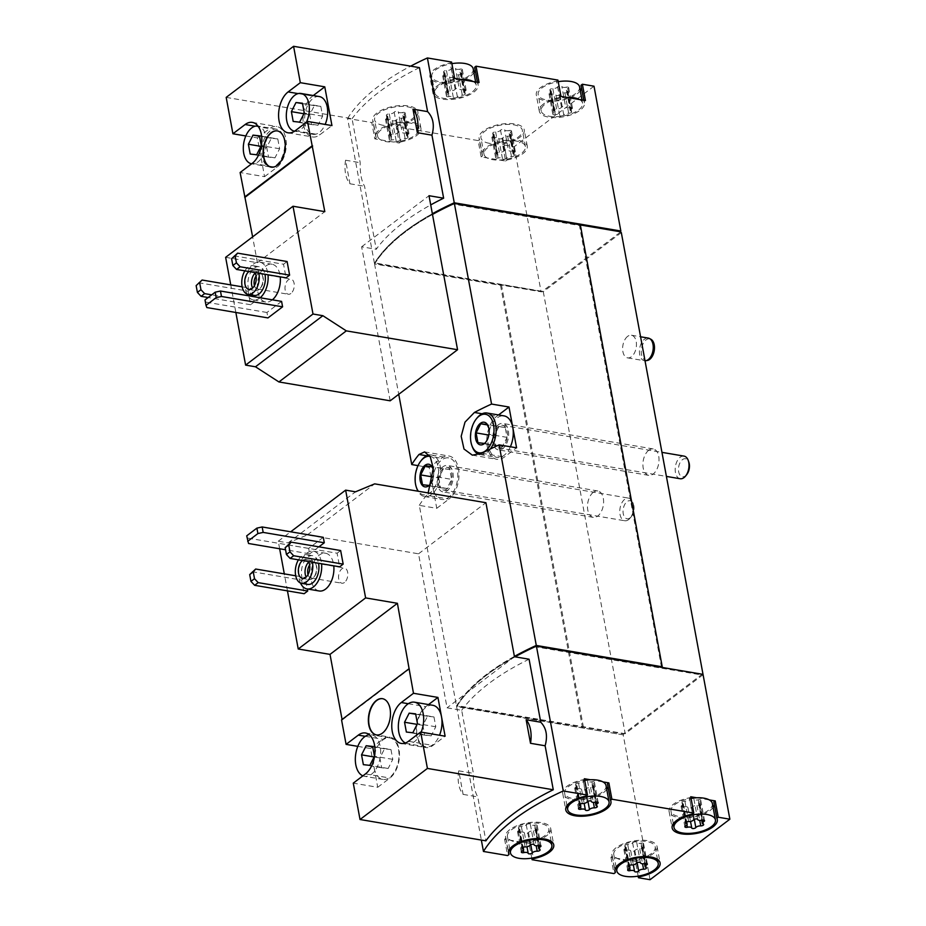 <?xml version="1.0" encoding="UTF-8"?>
<svg xmlns="http://www.w3.org/2000/svg" width="926" height="926" viewBox="0 0 926 926"><rect width="100%" height="100%" fill="white"/><g stroke="black" fill="none" stroke-linecap="round" stroke-linejoin="round"><path stroke-width="0.69" stroke-dasharray="4.63 3.47" d="M357.818 746.368L370.55 748.521L377.727 787.285L353.281 783.141M287.454 590.869L284.305 573.877M279.652 548.771L278.251 541.224L288.125 542.891L307.282 534.95L418.529 553.806L447.073 707.811L461.692 710.3L473.371 773.314C473.105 783.581 474.563 791.429 477.735 796.869L485.884 840.843M458.752 770.837A24.875 14.596 -80.4 0 0 463.116 794.392L458.752 770.837L473.371 773.314M463.116 794.392L477.735 796.869M319.204 590.985A19.133 11.228 99.6 0 1 311.333 570.242A19.133 11.228 99.6 0 1 325.605 553.25A19.133 11.228 99.6 0 1 333.788 565.821M287.592 544.824L337.11 553.216L339.622 566.816M337.11 553.216L340.652 550.53M278.251 541.224L290.683 531.802M252.127 571.712L301.633 580.104L304.156 593.705M301.633 580.104L305.186 577.419L307.328 588.971M323.29 537.323L308.659 548.412L309.666 553.852L285.555 549.766M318.914 546.838L309.666 553.852M650.052 879.7L623.21 734.862L456.611 706.631A206.695 88.664 -10.5 0 1 515.03 656.823M456.611 706.631L481.346 840.079M529.082 659.208A206.695 88.664 169.5 0 0 461.692 710.3M272.371 299.827A19.133 11.228 99.6 0 1 272.001 300.128A19.133 11.228 99.6 0 1 265.646 302.003A19.133 11.228 99.6 0 1 257.775 281.249A19.133 11.228 99.6 0 1 272.047 264.257A19.133 11.228 99.6 0 1 280.231 276.839M234.035 255.842L283.541 264.234L286.065 277.835M283.541 264.234L287.095 261.537M235.852 312.479L230.748 284.895M198.569 282.731L248.075 291.123L250.599 304.723L254.141 302.026L211.707 294.838M248.075 291.123L251.629 288.426L254.141 302.026M281.585 301.39L266.954 312.479L267.961 317.919M245.83 135.96L257.382 137.916L264.558 176.669L240.112 172.525M226.187 97.392L352.054 118.725L360.202 162.698C359.936 172.977 361.395 180.825 364.566 186.253L376.245 249.279A206.695 88.664 -10.5 0 1 430.729 204.912M345.583 160.221A24.875 14.596 -80.4 0 0 349.947 183.776L345.583 160.221L360.202 162.698M349.947 183.776L364.566 186.253M390.17 400.808L361.626 246.802L376.245 249.279M225.631 257.335L257.416 262.729L252.624 236.871M594.006 86.199L514.196 146.702L502.587 144.734L505.608 161.043L481.161 156.899L478.14 140.578L396.235 126.7L399.256 143.021L374.81 138.877L371.777 122.556L347.597 118.459L374.44 263.297A206.695 88.664 -10.5 0 1 432.361 213.756M347.597 118.459A206.695 88.664 -10.5 0 1 410.658 66.151M419.443 67.633A206.695 88.664 169.5 0 0 352.054 118.725M489.472 143.333A21.055 9.028 -10.5 0 1 480.964 137.916A21.055 9.028 -10.5 0 1 500.017 125.207A21.055 9.028 -10.5 0 1 522.368 130.253A21.055 9.028 -10.5 0 1 511.823 140.544A21.055 9.028 -10.5 0 1 489.472 143.333M508.999 130.543A2.141 0.914 -10.5 0 1 511.499 131.017A2.141 0.914 -10.5 0 1 510.677 131.955A3.75 1.609 -10.5 0 0 509.231 133.599A3.75 1.609 -10.5 0 0 510.122 134.397A2.141 0.914 -10.5 0 1 510.62 134.86A2.141 0.914 -10.5 0 1 507.703 136.226A3.75 1.609 -10.5 0 0 502.783 137.939A2.141 0.914 -10.5 0 1 500.572 138.888A2.141 0.914 -10.5 0 1 498.697 138.356A3.75 1.609 -10.5 0 0 494.334 137.627A2.141 0.914 -10.5 0 1 491.833 137.152A2.141 0.914 -10.5 0 1 492.655 136.215A3.75 1.609 -10.5 0 0 494.102 134.571A3.75 1.609 -10.5 0 0 493.222 133.772A2.141 0.914 -10.5 0 1 492.713 133.321A2.141 0.914 -10.5 0 1 495.63 131.943A3.75 1.609 -10.5 0 0 500.549 130.242A2.141 0.914 -10.5 0 1 502.76 129.281A2.141 0.914 -10.5 0 1 504.647 129.814A3.75 1.609 -10.5 0 0 508.999 130.543L512.784 150.95A3.75 1.609 -10.5 0 1 508.42 150.209L504.647 129.814M579.56 86.894A21.055 9.028 -10.5 0 1 569.015 97.184A21.055 9.028 -10.5 0 1 546.664 99.973A21.055 9.028 -10.5 0 1 538.156 94.568A21.055 9.028 -10.5 0 1 558.239 81.673M566.191 87.194A2.141 0.914 -10.5 0 1 568.691 87.657A2.141 0.914 -10.5 0 1 567.87 88.595A3.75 1.609 -10.5 0 0 566.423 90.239A3.75 1.609 -10.5 0 0 567.314 91.037A2.141 0.914 -10.5 0 1 567.812 91.5A2.141 0.914 -10.5 0 1 564.895 92.866A3.75 1.609 -10.5 0 0 559.975 94.579A2.141 0.914 -10.5 0 1 557.765 95.528A2.141 0.914 -10.5 0 1 555.889 94.996A3.75 1.609 -10.5 0 0 551.526 94.267A2.141 0.914 -10.5 0 1 549.025 93.792A2.141 0.914 -10.5 0 1 549.859 92.855A3.75 1.609 -10.5 0 0 551.294 91.211A3.75 1.609 -10.5 0 0 550.414 90.412A2.141 0.914 -10.5 0 1 549.905 89.961A2.141 0.914 -10.5 0 1 552.822 88.583A3.75 1.609 -10.5 0 0 557.741 86.882A2.141 0.914 -10.5 0 1 559.952 85.921A2.141 0.914 -10.5 0 1 561.839 86.454A3.75 1.609 -10.5 0 0 566.191 87.194L569.976 107.59A3.75 1.609 -10.5 0 1 565.612 106.849L561.839 86.454M383.121 125.299A21.055 9.028 -10.5 0 1 374.613 119.894A21.055 9.028 -10.5 0 1 393.666 107.184A21.055 9.028 -10.5 0 1 416.017 112.22A21.055 9.028 -10.5 0 1 405.472 122.51A21.055 9.028 -10.5 0 1 383.121 125.299M402.636 112.521A2.141 0.914 -10.5 0 1 405.148 112.984A2.141 0.914 -10.5 0 1 404.315 113.921A3.75 1.609 -10.5 0 0 402.879 115.565A3.75 1.609 -10.5 0 0 403.759 116.375A2.141 0.914 -10.5 0 1 404.268 116.826A2.141 0.914 -10.5 0 1 401.34 118.204A3.75 1.609 -10.5 0 0 396.432 119.905A2.141 0.914 -10.5 0 1 394.21 120.855A2.141 0.914 -10.5 0 1 392.335 120.334A3.75 1.609 -10.5 0 0 387.982 119.593A2.141 0.914 -10.5 0 1 385.482 119.13A2.141 0.914 -10.5 0 1 386.304 118.192A3.75 1.609 -10.5 0 0 387.751 116.549A3.75 1.609 -10.5 0 0 386.86 115.75A2.141 0.914 -10.5 0 1 386.362 115.287A2.141 0.914 -10.5 0 1 389.279 113.91A3.75 1.609 -10.5 0 0 394.198 112.208A2.141 0.914 -10.5 0 1 396.409 111.259A2.141 0.914 -10.5 0 1 398.284 111.78A3.75 1.609 -10.5 0 0 402.636 112.521L406.421 132.916A3.75 1.609 -10.5 0 1 402.069 132.186L398.284 111.78M473.209 68.86A21.055 9.028 -10.5 0 1 462.664 79.161A21.055 9.028 -10.5 0 1 440.313 81.939A21.055 9.028 -10.5 0 1 431.805 76.534A21.055 9.028 -10.5 0 1 451.876 63.639M459.84 69.161A2.141 0.914 -10.5 0 1 462.34 69.624A2.141 0.914 -10.5 0 1 461.507 70.561A3.75 1.609 -10.5 0 0 460.072 72.205A3.75 1.609 -10.5 0 0 460.951 73.015A2.141 0.914 -10.5 0 1 461.461 73.467A2.141 0.914 -10.5 0 1 458.532 74.844A3.75 1.609 -10.5 0 0 453.624 76.545A2.141 0.914 -10.5 0 1 451.402 77.495A2.141 0.914 -10.5 0 1 449.527 76.974A3.75 1.609 -10.5 0 0 445.175 76.233A2.141 0.914 -10.5 0 1 442.674 75.77A2.141 0.914 -10.5 0 1 443.496 74.832A3.75 1.609 -10.5 0 0 444.943 73.189A3.75 1.609 -10.5 0 0 444.052 72.39A2.141 0.914 -10.5 0 1 443.554 71.927A2.141 0.914 -10.5 0 1 446.471 70.561A3.75 1.609 -10.5 0 0 451.39 68.848A2.141 0.914 -10.5 0 1 453.601 67.899A2.141 0.914 -10.5 0 1 455.476 68.42A3.75 1.609 -10.5 0 0 459.84 69.161L463.613 89.556A3.75 1.609 -10.5 0 1 459.261 88.827L455.476 68.42M514.196 146.702L541.039 291.528L374.44 263.297M474.644 67.251A22.965 9.85 -10.5 0 1 475.084 68.512A22.965 9.85 -10.5 0 1 475.119 69.844M473.927 72.737A22.965 9.85 -10.5 0 1 449.654 83.039A22.965 9.85 -10.5 0 1 429.919 76.881A22.965 9.85 -10.5 0 1 450.198 63.107L451.587 62.054M557.938 80.087L556.549 81.141A22.965 9.85 -10.5 0 0 536.281 94.915A22.965 9.85 -10.5 0 0 556.005 101.061A22.965 9.85 -10.5 0 0 580.278 90.76M580.996 85.285A22.965 9.85 -10.5 0 1 581.447 86.546A22.965 9.85 -10.5 0 1 581.482 87.877M502.587 144.734L503.975 143.669A22.965 9.85 -10.5 0 0 524.255 129.895A22.965 9.85 -10.5 0 0 499.878 124.397A22.965 9.85 -10.5 0 0 479.089 138.275A22.965 9.85 -10.5 0 0 479.529 139.525L478.14 140.578M396.235 126.7L397.624 125.647A22.965 9.85 -10.5 0 0 417.892 111.872A22.965 9.85 -10.5 0 0 393.515 106.374A22.965 9.85 -10.5 0 0 372.727 120.241A22.965 9.85 -10.5 0 0 373.178 121.503L371.777 122.556M590.348 779.75L602.93 781.88M696.699 797.772L709.293 799.902M635.421 861.412L636.81 860.358A22.965 9.85 -10.5 0 0 657.078 846.584A22.965 9.85 -10.5 0 0 632.701 841.086A22.965 9.85 -10.5 0 0 611.912 854.953A22.965 9.85 -10.5 0 0 612.364 856.214L610.963 857.268L616.901 858.275A21.055 9.028 -10.5 0 0 629.483 860.404L616.901 858.275A21.055 9.028 -10.5 0 1 613.799 854.605A21.055 9.028 -10.5 0 1 632.852 841.896A21.055 9.028 -10.5 0 1 655.203 846.931A21.055 9.028 -10.5 0 1 629.483 860.404L635.421 861.412L638.153 876.146M610.963 857.268L613.996 873.588M529.059 843.389L530.448 842.324A22.965 9.85 -10.5 0 0 550.727 828.562A22.965 9.85 -10.5 0 0 526.35 823.052A22.965 9.85 -10.5 0 0 505.561 836.93A22.965 9.85 -10.5 0 0 506.001 838.18L504.612 839.245L510.539 840.241A21.055 9.028 -10.5 0 0 523.132 842.382L510.539 840.241A21.055 9.028 -10.5 0 1 507.436 836.583A21.055 9.028 -10.5 0 1 526.5 823.862A21.055 9.028 -10.5 0 1 548.84 828.909A21.055 9.028 -10.5 0 1 523.132 842.382L529.059 843.389L531.79 858.113M504.612 839.245L507.633 855.555M623.21 734.862L456.9 706.272A206.695 88.664 -10.5 0 1 535.159 646.742L702.128 675.042L702.001 674.36L623.534 733.855L456.483 705.948A206.695 88.664 -10.5 0 1 514.405 656.418M703.077 674.684L625.2 733.728L456.773 705.589A206.695 88.664 -10.5 0 1 514.416 656.453M623.649 734.526L623.534 733.855M702.128 675.042L703.019 674.371M418.02 465.628L429.201 467.514L436.759 508.316L419.304 505.365L456.483 705.948M621.311 232.588L543.284 291.748L501.406 284.652L500.526 285.324L374.567 263.968A206.695 88.664 -10.5 0 1 432.488 214.438M374.567 263.968L398.736 394.326M419.304 505.365A206.695 88.664 -10.5 0 1 426.55 495.271L448.96 499.079A22.965 13.473 -80.4 0 0 459.007 474.598A22.965 13.473 -80.4 0 0 449.017 456.032A22.965 13.473 -80.4 0 0 441.401 458.277L429.201 467.514M500.526 285.324L582.442 727.292M661.534 667.333L579.445 225.493L580.324 224.821M536.154 646.244L661.361 667.472M702.001 674.36L703.042 674.533M454.11 203.593L580.359 224.983M620.084 232.38L541.617 291.875L374.856 263.609A206.695 88.664 -10.5 0 1 453.127 204.079L579.445 225.493M627.643 336.358A11.482 6.737 -80.4 0 0 622.619 348.593A11.482 6.737 -80.4 0 0 627.62 357.876A11.482 6.737 -80.4 0 0 631.428 356.753A11.482 6.737 -80.4 0 0 636.451 344.518A11.482 6.737 -80.4 0 0 631.451 335.235A11.482 6.737 -80.4 0 0 627.643 336.358M648.756 450.244A13.392 7.859 -80.4 0 0 642.899 464.528A13.392 7.859 -80.4 0 0 648.721 475.351A13.392 7.859 -80.4 0 0 658.71 463.463A13.392 7.859 -80.4 0 0 653.2 448.936A13.392 7.859 -80.4 0 0 648.756 450.244M593.335 492.262A13.392 7.859 -80.4 0 0 587.478 506.534A13.392 7.859 -80.4 0 0 593.3 517.368A13.392 7.859 -80.4 0 0 603.289 505.48A13.392 7.859 -80.4 0 0 597.779 490.954A13.392 7.859 -80.4 0 0 593.335 492.262M543.284 291.748L625.2 733.728M501.406 284.652L583.322 726.621M436.759 508.316L448.96 499.079M432.986 487.921A21.055 12.351 99.6 0 1 436.239 466.808A21.055 12.351 99.6 0 1 448.693 457.919A21.055 12.351 99.6 0 1 457.849 474.945A21.055 12.351 99.6 0 1 448.647 497.378A21.055 12.351 99.6 0 1 441.656 499.427A21.055 12.351 99.6 0 1 432.986 487.921M498.535 414.964L496.811 416.26A22.965 13.473 -80.4 0 0 486.763 440.73A22.965 13.473 -80.4 0 0 496.753 459.308A22.965 13.473 -80.4 0 0 504.381 457.062L516.569 447.814M510.388 446.772A21.055 12.351 99.6 0 1 504.057 455.36A21.055 12.351 99.6 0 1 497.077 457.421A21.055 12.351 99.6 0 1 488.419 434.595A21.055 12.351 99.6 0 1 504.114 415.901M442.975 466.773A13.392 7.859 -80.4 0 0 437.419 484.553A13.392 7.859 -80.4 0 0 442.941 491.88A13.392 7.859 -80.4 0 0 452.93 479.992A13.392 7.859 -80.4 0 0 447.42 465.465A13.392 7.859 -80.4 0 0 442.975 466.773M498.396 424.756A13.392 7.859 -80.4 0 0 492.84 442.547A13.392 7.859 -80.4 0 0 498.362 449.874A13.392 7.859 -80.4 0 0 508.351 437.975A13.392 7.859 -80.4 0 0 502.83 423.448A13.392 7.859 -80.4 0 0 498.396 424.756M541.617 291.875L541.039 291.528M541.49 291.192L374.729 262.926L374.856 263.609M374.729 262.926A206.695 88.664 -10.5 0 1 432.373 213.802M456.9 706.272L456.773 705.589M560.971 96.397L559.57 97.462L556.549 81.141M559.57 97.462A22.965 9.85 -10.5 0 0 539.302 111.236A22.965 9.85 -10.5 0 0 563.679 116.734A22.965 9.85 -10.5 0 0 584.468 102.855A22.965 9.85 -10.5 0 0 584.028 101.605L583.774 100.263M584.028 101.605L585.417 100.54M579.479 99.545A21.055 9.028 -10.5 0 1 582.581 103.214A21.055 9.028 -10.5 0 1 572.048 113.504A21.055 9.028 -10.5 0 1 549.697 116.294A21.055 9.028 -10.5 0 1 541.189 110.877A21.055 9.028 -10.5 0 1 566.897 97.404M505.608 161.043L507.008 159.99L503.975 143.669M507.008 159.99A22.965 9.85 -10.5 0 0 527.276 146.215A22.965 9.85 -10.5 0 0 502.899 140.717A22.965 9.85 -10.5 0 0 482.11 154.584A22.965 9.85 -10.5 0 0 482.55 155.846L479.529 139.525M482.55 155.846L481.161 156.899M487.099 157.906A21.055 9.028 -10.5 0 1 483.997 154.237A21.055 9.028 -10.5 0 1 503.05 141.528A21.055 9.028 -10.5 0 1 525.389 146.563A21.055 9.028 -10.5 0 1 499.681 160.048A21.055 9.028 -10.5 0 1 492.505 159.642A21.055 9.028 -10.5 0 1 487.099 157.906M399.256 143.021L400.645 141.967L397.624 125.647M400.645 141.967A22.965 9.85 -10.5 0 0 420.913 128.193A22.965 9.85 -10.5 0 0 396.536 122.695A22.965 9.85 -10.5 0 0 375.759 136.562A22.965 9.85 -10.5 0 0 376.199 137.824L373.178 121.503M376.199 137.824L374.81 138.877M380.736 139.884A21.055 9.028 -10.5 0 1 377.634 136.215A21.055 9.028 -10.5 0 1 396.687 123.494A21.055 9.028 -10.5 0 1 419.038 128.54A21.055 9.028 -10.5 0 1 393.319 142.014A21.055 9.028 -10.5 0 1 386.142 141.62A21.055 9.028 -10.5 0 1 380.736 139.884M473.128 81.511A21.055 9.028 -10.5 0 1 476.23 85.18A21.055 9.028 -10.5 0 1 465.685 95.471A21.055 9.028 -10.5 0 1 443.334 98.26A21.055 9.028 -10.5 0 1 434.826 92.855A21.055 9.028 -10.5 0 1 460.546 79.381M454.608 78.374L453.219 79.428A22.965 9.85 -10.5 0 0 432.951 93.202A22.965 9.85 -10.5 0 0 457.328 98.7A22.965 9.85 -10.5 0 0 478.105 84.833A22.965 9.85 -10.5 0 0 477.666 83.572L479.055 82.518M477.666 83.572L477.422 82.24M453.219 79.428L450.198 63.107M690.773 796.765L689.384 797.818L692.405 814.139M713.83 801.962A22.965 9.85 -10.5 0 1 714.27 803.224A22.965 9.85 -10.5 0 1 714.305 804.555M713.113 807.449A22.965 9.85 -10.5 0 1 688.84 817.751A22.965 9.85 -10.5 0 1 669.104 811.593A22.965 9.85 -10.5 0 1 689.384 797.818M712.395 803.571A21.055 9.028 -10.5 0 1 693.331 816.292A21.055 9.028 -10.5 0 1 670.991 811.245A21.055 9.028 -10.5 0 1 691.062 798.351M636.81 860.358L639.681 875.869M612.364 856.214L614.899 869.942M530.448 842.324L533.33 857.846M506.001 838.18L508.548 851.908M606.032 785.549A21.055 9.028 -10.5 0 1 586.98 798.258A21.055 9.028 -10.5 0 1 564.629 793.223A21.055 9.028 -10.5 0 1 584.711 780.329M584.41 778.743L583.021 779.796L586.042 796.117M607.468 783.94A22.965 9.85 -10.5 0 1 607.919 785.202A22.965 9.85 -10.5 0 1 607.954 786.533M606.75 789.415A22.965 9.85 -10.5 0 1 582.477 799.717A22.965 9.85 -10.5 0 1 562.753 793.57A22.965 9.85 -10.5 0 1 583.021 779.796M463.613 89.556A2.141 0.914 -10.5 0 1 466.114 90.03A2.141 0.914 -10.5 0 1 465.292 90.968A3.75 1.609 -10.5 0 0 463.845 92.612A3.75 1.609 -10.5 0 0 464.736 93.41A2.141 0.914 -10.5 0 1 465.234 93.873A2.141 0.914 -10.5 0 1 462.317 95.239A3.75 1.609 -10.5 0 0 457.398 96.941A2.141 0.914 -10.5 0 1 455.187 97.901A2.141 0.914 -10.5 0 1 453.312 97.369A3.75 1.609 -10.5 0 0 448.96 96.64A2.141 0.914 -10.5 0 1 446.459 96.165A2.141 0.914 -10.5 0 1 447.281 95.228A3.75 1.609 -10.5 0 0 448.716 93.584A3.75 1.609 -10.5 0 0 447.837 92.785A2.141 0.914 -10.5 0 1 447.327 92.334A2.141 0.914 -10.5 0 1 450.256 90.956A3.75 1.609 -10.5 0 0 455.164 89.255A2.141 0.914 -10.5 0 1 457.386 88.294A2.141 0.914 -10.5 0 1 459.261 88.827M406.421 132.916A2.141 0.914 -10.5 0 1 408.922 133.39A2.141 0.914 -10.5 0 1 408.1 134.328A3.75 1.609 -10.5 0 0 406.653 135.972A3.75 1.609 -10.5 0 0 407.544 136.77A2.141 0.914 -10.5 0 1 408.042 137.222A2.141 0.914 -10.5 0 1 405.125 138.599A3.75 1.609 -10.5 0 0 400.206 140.301A2.141 0.914 -10.5 0 1 397.995 141.261A2.141 0.914 -10.5 0 1 396.12 140.729A3.75 1.609 -10.5 0 0 391.756 140A2.141 0.914 -10.5 0 1 389.256 139.525A2.141 0.914 -10.5 0 1 390.089 138.587A3.75 1.609 -10.5 0 0 391.524 136.944A3.75 1.609 -10.5 0 0 390.645 136.145A2.141 0.914 -10.5 0 1 390.135 135.682A2.141 0.914 -10.5 0 1 393.064 134.316A3.75 1.609 -10.5 0 0 397.972 132.603A2.141 0.914 -10.5 0 1 400.194 131.654A2.141 0.914 -10.5 0 1 402.069 132.186M569.976 107.59A2.141 0.914 -10.5 0 1 572.476 108.053A2.141 0.914 -10.5 0 1 571.643 108.99A3.75 1.609 -10.5 0 0 570.208 110.634A3.75 1.609 -10.5 0 0 571.087 111.433A2.141 0.914 -10.5 0 1 571.597 111.896A2.141 0.914 -10.5 0 1 568.68 113.273A3.75 1.609 -10.5 0 0 563.76 114.974A2.141 0.914 -10.5 0 1 561.55 115.924A2.141 0.914 -10.5 0 1 559.663 115.403A3.75 1.609 -10.5 0 0 555.311 114.662A2.141 0.914 -10.5 0 1 552.81 114.199A2.141 0.914 -10.5 0 1 553.632 113.261A3.75 1.609 -10.5 0 0 555.079 111.618A3.75 1.609 -10.5 0 0 554.188 110.819A2.141 0.914 -10.5 0 1 553.69 110.356A2.141 0.914 -10.5 0 1 556.607 108.979A3.75 1.609 -10.5 0 0 561.526 107.277A2.141 0.914 -10.5 0 1 563.737 106.328A2.141 0.914 -10.5 0 1 565.612 106.849M512.784 150.95A2.141 0.914 -10.5 0 1 515.284 151.413A2.141 0.914 -10.5 0 1 514.451 152.35A3.75 1.609 -10.5 0 0 513.016 153.994A3.75 1.609 -10.5 0 0 513.895 154.792A2.141 0.914 -10.5 0 1 514.405 155.255A2.141 0.914 -10.5 0 1 511.476 156.621A3.75 1.609 -10.5 0 0 506.568 158.334A2.141 0.914 -10.5 0 1 504.357 159.284A2.141 0.914 -10.5 0 1 502.471 158.763A3.75 1.609 -10.5 0 0 498.119 158.022A2.141 0.914 -10.5 0 1 495.618 157.559A2.141 0.914 -10.5 0 1 496.44 156.621A3.75 1.609 -10.5 0 0 497.887 154.978A3.75 1.609 -10.5 0 0 496.996 154.167A2.141 0.914 -10.5 0 1 496.498 153.716A2.141 0.914 -10.5 0 1 499.415 152.339A3.75 1.609 -10.5 0 0 504.334 150.637A2.141 0.914 -10.5 0 1 506.545 149.688A2.141 0.914 -10.5 0 1 508.42 150.209M520.053 832.196A2.141 0.914 169.5 0 1 517.553 831.733A2.141 0.914 169.5 0 1 518.375 830.796A3.75 1.609 169.5 0 0 519.822 829.152A3.75 1.609 169.5 0 0 518.942 828.353A2.141 0.914 169.5 0 1 518.433 827.89A2.141 0.914 169.5 0 1 521.35 826.524A3.75 1.609 169.5 0 0 526.269 824.811A2.141 0.914 169.5 0 1 528.48 823.862A2.141 0.914 169.5 0 1 530.355 824.383A3.75 1.609 169.5 0 0 534.719 825.124A2.141 0.914 169.5 0 1 537.219 825.587A2.141 0.914 169.5 0 1 536.397 826.524A3.75 1.609 169.5 0 0 534.95 828.168A3.75 1.609 169.5 0 0 535.83 828.978A2.141 0.914 169.5 0 1 536.339 829.43A2.141 0.914 169.5 0 1 533.422 830.807A3.75 1.609 169.5 0 0 528.503 832.509A2.141 0.914 169.5 0 1 526.292 833.458A2.141 0.914 169.5 0 1 524.405 832.937A3.75 1.609 169.5 0 0 520.053 832.196L523.398 850.253M577.245 788.836A2.141 0.914 169.5 0 1 574.745 788.373A2.141 0.914 169.5 0 1 575.567 787.436A3.75 1.609 169.5 0 0 577.014 785.792A3.75 1.609 169.5 0 0 576.134 784.993A2.141 0.914 169.5 0 1 575.625 784.53A2.141 0.914 169.5 0 1 578.542 783.164A3.75 1.609 169.5 0 0 583.461 781.451A2.141 0.914 169.5 0 1 585.672 780.502A2.141 0.914 169.5 0 1 587.547 781.023A3.75 1.609 169.5 0 0 591.911 781.764A2.141 0.914 169.5 0 1 594.411 782.227A2.141 0.914 169.5 0 1 593.589 783.176A3.75 1.609 169.5 0 0 592.142 784.808A3.75 1.609 169.5 0 0 593.022 785.618A2.141 0.914 169.5 0 1 593.531 786.07A2.141 0.914 169.5 0 1 590.614 787.447A3.75 1.609 169.5 0 0 585.695 789.149A2.141 0.914 169.5 0 1 583.484 790.098A2.141 0.914 169.5 0 1 581.609 789.577A3.75 1.609 169.5 0 0 577.245 788.836L580.59 806.893M626.416 850.23A2.141 0.914 169.5 0 1 623.916 849.755A2.141 0.914 169.5 0 1 624.737 848.818A3.75 1.609 169.5 0 0 626.173 847.174A3.75 1.609 169.5 0 0 625.293 846.376A2.141 0.914 169.5 0 1 624.784 845.924A2.141 0.914 169.5 0 1 627.712 844.547A3.75 1.609 169.5 0 0 632.62 842.845A2.141 0.914 169.5 0 1 634.842 841.884A2.141 0.914 169.5 0 1 636.718 842.417A3.75 1.609 169.5 0 0 641.07 843.158A2.141 0.914 169.5 0 1 643.57 843.621A2.141 0.914 169.5 0 1 642.748 844.558A3.75 1.609 169.5 0 0 641.301 846.202A3.75 1.609 169.5 0 0 642.193 847.001A2.141 0.914 169.5 0 1 642.69 847.464A2.141 0.914 169.5 0 1 639.773 848.829A3.75 1.609 169.5 0 0 634.854 850.543A2.141 0.914 169.5 0 1 632.643 851.492A2.141 0.914 169.5 0 1 630.768 850.959A3.75 1.609 169.5 0 0 626.416 850.23L629.761 868.287M683.608 806.87A2.141 0.914 169.5 0 1 681.108 806.396A2.141 0.914 169.5 0 1 681.93 805.458A3.75 1.609 169.5 0 0 683.365 803.826A3.75 1.609 169.5 0 0 682.485 803.016A2.141 0.914 169.5 0 1 681.976 802.564A2.141 0.914 169.5 0 1 684.904 801.187A3.75 1.609 169.5 0 0 689.812 799.485A2.141 0.914 169.5 0 1 692.035 798.525A2.141 0.914 169.5 0 1 693.91 799.057A3.75 1.609 169.5 0 0 698.262 799.798A2.141 0.914 169.5 0 1 700.762 800.261A2.141 0.914 169.5 0 1 699.94 801.198A3.75 1.609 169.5 0 0 698.505 802.842A3.75 1.609 169.5 0 0 699.385 803.641A2.141 0.914 169.5 0 1 699.882 804.104A2.141 0.914 169.5 0 1 696.965 805.47A3.75 1.609 169.5 0 0 692.058 807.183A2.141 0.914 169.5 0 1 689.835 808.132A2.141 0.914 169.5 0 1 687.96 807.611A3.75 1.609 169.5 0 0 683.608 806.87L686.953 824.927M361.626 246.802L429.016 195.71M257.416 262.729L324.806 211.637M313.266 95.54L312.571 96.061A21.819 12.802 -80.4 0 0 303.034 119.315A21.819 12.802 -80.4 0 0 312.525 136.955A21.819 12.802 -80.4 0 0 319.759 134.826L331.948 125.577M319.366 96.57A19.133 11.228 -80.4 0 0 313.011 98.445A19.133 11.228 -80.4 0 0 304.642 118.841A19.133 11.228 -80.4 0 0 312.965 134.316A19.133 11.228 -80.4 0 0 325.153 124.431M270.01 131.052A19.133 11.228 -80.4 0 0 261.641 151.447A19.133 11.228 -80.4 0 0 269.964 166.923A19.133 11.228 -80.4 0 0 284.236 149.919A19.133 11.228 -80.4 0 0 276.365 129.177A19.133 11.228 -80.4 0 0 270.01 131.052M264.558 176.669L276.758 167.432A21.819 12.802 -80.4 0 0 286.296 144.178A21.819 12.802 -80.4 0 0 276.805 126.538A21.819 12.802 -80.4 0 0 269.57 128.668L257.382 137.916M242.172 286.829L251.629 288.426M250.599 304.723L208.153 297.524M266.954 312.479L205.827 302.119L206.834 307.559M205.827 302.119L204.993 299.92M244.881 270.843A14.55 8.531 99.6 0 1 252.937 265.681A14.55 8.531 99.6 0 1 258.852 273.216M248.92 271.538A9.573 5.614 99.6 0 1 252.103 270.589A9.573 5.614 99.6 0 1 254.812 272.533M254.187 295.394A14.55 8.531 99.6 0 1 248.203 279.629A14.55 8.531 99.6 0 1 259.048 266.723A14.55 8.531 99.6 0 1 264.963 274.258M260.148 297.755A19.133 11.228 99.6 0 1 259.766 298.056A19.133 11.228 99.6 0 1 253.423 299.931A19.133 11.228 99.6 0 1 247.786 295.66M246.929 294.017A19.133 11.228 99.6 0 1 247.381 272.661A19.133 11.228 99.6 0 1 259.824 262.185A19.133 11.228 99.6 0 1 268.008 274.767M269.964 166.923L251.629 163.809A19.133 11.228 -80.4 0 0 251.629 163.809A19.133 11.228 -80.4 0 0 265.889 146.817A19.133 11.228 -80.4 0 0 258.018 126.075A19.133 11.228 -80.4 0 0 257.972 126.063M294.584 131.203A19.133 11.228 -80.4 0 0 294.63 131.203A19.133 11.228 -80.4 0 0 306.379 122.29M271.272 167.155A18.37 10.776 -80.4 0 0 271.422 167.189A18.37 10.776 -80.4 0 0 277.511 165.395A18.37 10.776 -80.4 0 0 285.555 145.81A18.37 10.776 -80.4 0 0 277.557 130.96A18.37 10.776 -80.4 0 0 277.406 130.936M255.136 273.101A9.573 5.614 99.6 0 1 258.829 271.723A9.573 5.614 99.6 0 1 262.347 275.335A9.573 5.614 99.6 0 1 260.137 288.345A9.573 5.614 99.6 0 1 258.805 289.664A9.573 5.614 99.6 0 1 255.634 290.602A9.573 5.614 99.6 0 1 252.601 288.09M256.085 276.017A7.709 4.526 99.6 0 1 260.009 273.818A7.709 4.526 99.6 0 1 262.834 276.724A7.709 4.526 99.6 0 1 261.063 287.199A7.709 4.526 99.6 0 1 259.986 288.252A7.709 4.526 99.6 0 1 257.428 289.016A7.709 4.526 99.6 0 1 254.453 285.636M290.891 293.496A7.709 4.526 99.6 0 1 288.345 294.248A7.709 4.526 99.6 0 1 285.173 285.902A7.709 4.526 99.6 0 1 290.914 279.062A7.709 4.526 99.6 0 1 294.271 285.289A7.709 4.526 99.6 0 1 290.891 293.496M514.462 656.731L447.073 707.811M418.529 553.806L485.918 502.714M307.282 534.95L374.671 483.858M288.125 542.891L355.515 491.81M342.169 720L409.558 668.908M377.727 787.285L389.927 778.037A21.819 12.802 -80.4 0 0 399.465 754.783A21.819 12.802 -80.4 0 0 389.973 737.142A21.819 12.802 -80.4 0 0 382.739 739.284L370.55 748.521M428.53 704.559L425.74 706.677A21.819 12.802 -80.4 0 0 416.202 729.919A21.819 12.802 -80.4 0 0 425.694 747.56A21.819 12.802 -80.4 0 0 432.928 745.43L445.117 736.193M295.73 575.81L305.186 577.419M308.659 548.412L247.531 538.052L248.538 543.493M247.531 538.052L246.698 535.853M320.801 106.34L314.342 105.633L309.712 114.743L311.53 124.559L317.988 125.265L322.618 116.155L320.801 106.34L302.466 103.226M322.618 116.155L304.284 113.041M314.342 105.633L302.536 103.631M309.712 114.743L303.913 113.759M311.53 124.559L293.195 121.445M317.988 125.265L299.654 122.151M277.788 138.935L271.341 138.229L266.711 147.338L268.528 157.154L274.976 157.86L279.617 148.75L277.788 138.935L259.454 135.833M279.617 148.75L261.271 145.648M271.341 138.229L259.535 136.226M266.711 147.338L260.912 146.354M268.528 157.154L250.194 154.052M274.976 157.86L256.641 154.758M298.438 559.836A14.55 8.531 99.6 0 1 306.494 554.662A14.55 8.531 99.6 0 1 312.409 562.198M302.478 560.519A9.573 5.614 99.6 0 1 305.673 559.57A9.573 5.614 99.6 0 1 308.37 561.515M307.756 584.387A14.55 8.531 99.6 0 1 301.772 568.622A14.55 8.531 99.6 0 1 312.618 555.704A14.55 8.531 99.6 0 1 318.521 563.24M300.487 583.01A19.133 11.228 99.6 0 1 300.938 561.654A19.133 11.228 99.6 0 1 313.382 551.178A19.133 11.228 99.6 0 1 321.565 563.749M645.063 360.781A11.482 6.737 99.6 0 1 644.427 360.723A11.482 6.737 99.6 0 1 639.704 348.28A11.482 6.737 99.6 0 1 648.269 338.083M647.309 360.48A10.973 6.436 99.6 0 1 641.533 348.581A10.973 6.436 99.6 0 1 650.909 339.263M432.859 705.299A21.055 12.351 -80.4 0 0 417.163 723.993A21.055 12.351 -80.4 0 0 425.821 746.807A21.055 12.351 -80.4 0 0 439.514 735.244M374.139 767.897A21.055 12.351 -80.4 0 0 382.808 779.414A21.055 12.351 -80.4 0 0 398.504 760.721A21.055 12.351 -80.4 0 0 389.846 737.906A21.055 12.351 -80.4 0 0 377.391 746.784A21.055 12.351 -80.4 0 0 374.139 767.897M362.888 775.849A21.055 12.351 -80.4 0 0 364.474 776.301A21.055 12.351 -80.4 0 0 380.169 757.618A21.055 12.351 -80.4 0 0 371.511 734.793A21.055 12.351 -80.4 0 0 369.3 734.758M405.38 743.011A21.055 12.351 -80.4 0 0 407.486 743.705A21.055 12.351 -80.4 0 0 421.18 732.13M433.97 716.944L427.523 716.238L422.881 725.347L424.71 735.163L431.157 735.869L435.787 726.76L433.97 716.944L415.635 713.842M435.787 726.76L417.452 723.657M427.523 716.238L415.705 714.235M422.881 725.347L417.094 724.363M424.71 735.163L406.364 732.049M431.157 735.869L412.822 732.755M390.969 749.551L384.51 748.845L379.88 757.954L381.697 767.77L388.156 768.476L392.786 759.366L390.969 749.551L372.622 746.437M392.786 759.366L374.451 756.253M384.51 748.845L372.703 746.842M379.88 757.954L374.081 756.97M381.697 767.77L363.362 764.656M388.156 768.476L369.81 765.362M376.5 734.931A18.37 10.776 -80.4 0 0 376.65 734.955A18.37 10.776 -80.4 0 0 382.751 733.16A18.37 10.776 -80.4 0 0 390.784 713.587A18.37 10.776 -80.4 0 0 382.785 698.725A18.37 10.776 -80.4 0 0 382.635 698.702M308.705 562.082A9.573 5.614 99.6 0 1 312.386 560.716A9.573 5.614 99.6 0 1 315.905 564.328A9.573 5.614 99.6 0 1 313.706 577.326A9.573 5.614 99.6 0 1 312.363 578.646A9.573 5.614 99.6 0 1 309.191 579.583A9.573 5.614 99.6 0 1 306.159 577.072M309.643 565.01A7.709 4.526 99.6 0 1 313.567 562.8A7.709 4.526 99.6 0 1 316.403 565.705A7.709 4.526 99.6 0 1 314.62 576.18A7.709 4.526 99.6 0 1 313.555 577.245A7.709 4.526 99.6 0 1 310.997 577.998A7.709 4.526 99.6 0 1 308.011 574.629M344.46 582.477A7.709 4.526 99.6 0 1 341.902 583.23A7.709 4.526 99.6 0 1 338.731 574.884A7.709 4.526 99.6 0 1 344.472 568.043A7.709 4.526 99.6 0 1 347.829 574.27A7.709 4.526 99.6 0 1 344.46 582.477M630.05 517.877A9.133 5.359 99.6 0 1 623.372 514.312A9.133 5.359 99.6 0 1 626.346 502.251A9.133 5.359 99.6 0 1 633.43 504.195A9.133 5.359 99.6 0 1 631.324 516.615A9.133 5.359 99.6 0 1 630.05 517.877M628.569 519.636A11.482 6.737 99.6 0 1 624.761 520.759A11.482 6.737 99.6 0 1 620.038 508.316A11.482 6.737 99.6 0 1 628.592 498.119A11.482 6.737 99.6 0 1 632.805 502.448A11.482 6.737 99.6 0 1 630.166 518.062A11.482 6.737 99.6 0 1 628.569 519.636M447.073 488.87A11.482 6.737 99.6 0 1 443.253 489.993A11.482 6.737 99.6 0 1 438.53 477.55A11.482 6.737 99.6 0 1 447.096 467.352A11.482 6.737 99.6 0 1 452.085 476.635A11.482 6.737 99.6 0 1 447.073 488.87M433.368 469.933A11.482 6.737 99.6 0 1 433.542 470.825A11.482 6.737 99.6 0 1 432.662 479.876M433.576 476.323L432.095 481.358L428.946 485.432L446.992 488.488L451.633 479.379L449.805 469.563L431.759 466.507L433.704 471.832L433.576 476.323L451.633 479.379M429.942 456.298A19.527 11.448 99.6 0 1 438.588 471.971A19.527 11.448 99.6 0 1 430.058 492.91A19.527 11.448 99.6 0 1 418.355 491.266M429.085 455.025A21.055 12.351 99.6 0 1 431.585 455.013A21.055 12.351 99.6 0 1 440.741 472.04A21.055 12.351 99.6 0 1 431.528 494.472A21.055 12.351 99.6 0 1 424.548 496.533A21.055 12.351 99.6 0 1 417.973 491.197M416.816 488.592A21.055 12.351 99.6 0 1 421.666 459.967M686.745 474.598A9.133 5.359 99.6 0 1 685.471 475.86A9.133 5.359 99.6 0 1 678.793 472.295A9.133 5.359 99.6 0 1 681.768 460.245A9.133 5.359 99.6 0 1 688.851 462.178M680.182 478.742A11.482 6.737 99.6 0 1 675.448 466.299A11.482 6.737 99.6 0 1 684.013 456.101M502.482 446.864A11.482 6.737 99.6 0 1 498.674 447.987A11.482 6.737 99.6 0 1 493.952 435.533A11.482 6.737 99.6 0 1 502.517 425.335A11.482 6.737 99.6 0 1 507.506 434.63A11.482 6.737 99.6 0 1 502.482 446.864M488.963 428.807L488.997 434.306L487.516 439.341L484.367 443.415L502.413 446.471L507.043 437.361L505.226 427.557L487.18 424.49M490.305 449.017A21.055 12.351 99.6 0 1 486.949 452.455A21.055 12.351 99.6 0 1 479.957 454.516A21.055 12.351 99.6 0 1 479.39 454.4M472.237 446.575A21.055 12.351 99.6 0 1 477.087 417.962M449.805 469.563L431.979 466.935M443.357 468.857L438.727 477.966L433.067 477.006M438.727 477.966L440.545 487.782L422.499 484.726M440.545 487.782L446.992 488.488M507.043 437.361L488.997 434.306M505.226 427.557L487.4 424.918M498.778 426.851L494.148 435.961L488.835 435.058M494.148 435.961L495.966 445.765L477.92 442.709M495.966 445.765L502.413 446.471M426.701 455.789L441.401 458.277M482.122 413.772L496.811 416.26M481.96 453.265L504.381 457.062M455.164 89.255L451.39 68.848M450.256 90.956L446.471 70.561M447.837 92.785L444.052 72.39M447.281 95.228L443.496 74.832M448.96 96.64L445.175 76.233M453.312 97.369L449.527 76.974M457.398 96.941L453.624 76.545M462.317 95.239L458.532 74.844M464.736 93.41L460.951 73.015M465.292 90.968L461.507 70.561M397.972 132.603L394.198 112.208M393.064 134.316L389.279 113.91M390.645 136.145L386.86 115.75M390.089 138.587L386.304 118.192M391.756 140L387.982 119.593M396.12 140.729L392.335 120.334M400.206 140.301L396.432 119.905M405.125 138.599L401.34 118.204M407.544 136.77L403.759 116.375M408.1 134.328L404.315 113.921M561.526 107.277L557.741 86.882M556.607 108.979L552.822 88.583M554.188 110.819L550.414 90.412M553.632 113.261L549.859 92.855M555.311 114.662L551.526 94.267M559.663 115.403L555.889 94.996M563.76 114.974L559.975 94.579M568.68 113.273L564.895 92.866M571.087 111.433L567.314 91.037M571.643 108.99L567.87 88.595M504.334 150.637L500.549 130.242M499.415 152.339L495.63 131.943M496.996 154.167L493.222 133.772M496.44 156.621L492.655 136.215M498.119 158.022L494.334 137.627M502.471 158.763L498.697 138.356M506.568 158.334L502.783 137.939M511.476 156.621L507.703 136.226M513.895 154.792L510.122 134.397M514.451 152.35L510.677 131.955M524.405 832.937L526.975 846.758M518.375 830.796L522.16 851.191M518.942 828.353L522.519 847.684M521.35 826.524L525.135 846.92M526.269 824.811L530.042 845.218M530.355 824.383L534.14 844.79M534.719 825.124L538.492 845.519M536.397 826.524L539.893 845.415M535.83 828.978L539.615 849.373M533.422 830.807L536.189 845.739M528.503 832.509L530.76 844.674M581.609 789.577L584.167 803.398M575.567 787.436L579.352 807.831M576.134 784.993L579.711 804.324M578.542 783.164L582.327 803.56M583.461 781.451L587.234 801.858M587.547 781.023L591.332 801.43M591.911 781.764L595.684 802.171M593.589 783.176L597.085 802.055M593.022 785.618L596.807 806.014M590.614 787.447L593.381 802.379M585.695 789.149L587.952 801.314M630.768 850.959L633.326 864.78M624.737 848.818L628.511 869.225M625.293 846.376L628.87 865.706M627.712 844.547L631.486 864.942M632.62 842.845L636.405 863.24M636.718 842.417L640.491 862.812M641.07 843.158L644.855 863.553M642.748 844.558L646.244 863.437M642.193 847.001L645.966 867.396M639.773 848.829L642.54 863.761M634.854 850.543L637.111 862.696M687.96 807.611L690.518 821.42M681.93 805.458L685.703 825.865M682.485 803.016L686.073 822.346M684.904 801.187L688.678 821.582M689.812 799.485L693.597 819.88M693.91 799.057L697.683 819.452M698.262 799.798L702.047 820.193M699.94 801.198L703.436 820.077M699.385 803.641L703.158 824.036M696.965 805.47L699.732 820.401M692.058 807.183L694.303 819.336M295.313 130.682L319.759 134.826M298.103 93.607L312.571 96.061M252.3 163.289L276.758 167.432M255.09 126.214L269.57 128.668M365.284 736.32L382.739 739.284M365.469 773.893L389.927 778.037M408.285 703.714L425.74 706.677M408.482 741.286L432.928 745.43M424.606 451.9L449.017 456.032M472.353 455.164L496.753 459.308M597.779 490.954L447.42 465.465M593.3 517.368L442.941 491.88M653.2 448.936L502.83 423.448M648.721 475.351L498.362 449.874M584.468 102.855L581.447 86.546M539.302 111.236L536.281 94.915M527.276 146.215L524.255 129.895M482.11 154.584L479.089 138.275M420.913 128.193L417.892 111.872M375.759 136.562L372.727 120.241M478.105 84.833L475.084 68.512M432.951 93.202L429.919 76.881M669.104 811.593L672.137 827.913M714.27 803.224L717.291 819.545M611.912 854.953L614.945 871.273M657.078 846.584L660.099 862.905M505.561 836.93L508.582 853.251M550.727 828.562L553.748 844.871M562.753 793.57L565.774 809.891M607.919 785.202L610.94 801.522M525.389 146.563L522.368 130.253M483.997 154.237L480.964 137.916M582.581 103.214L581.979 99.962M541.189 110.877L538.156 94.568M419.038 128.54L416.017 112.22M377.634 136.215L374.613 119.894M476.23 85.18L475.628 81.939M434.826 92.855L431.805 76.534M447.327 92.334L443.554 71.927M448.716 93.584L444.943 73.189M446.459 96.165L442.674 75.77M465.234 93.873L461.461 73.467M463.845 92.612L460.072 72.205M466.114 90.03L462.34 69.624M390.135 135.682L386.362 115.287M391.524 136.944L387.751 116.549M389.256 139.525L385.482 119.13M408.042 137.222L404.268 116.826M406.653 135.972L402.879 115.565M408.922 133.39L405.148 112.984M553.69 110.356L549.905 89.961M555.079 111.618L551.294 91.211M552.81 114.199L549.025 93.792M571.597 111.896L567.812 91.5M570.208 110.634L566.423 90.239M572.476 108.053L568.691 87.657M496.498 153.716L492.713 133.321M497.887 154.978L494.102 134.571M495.618 157.559L491.833 137.152M514.405 155.255L510.62 134.86M513.016 153.994L509.231 133.599M515.284 151.413L511.499 131.017M613.799 854.605L616.103 867.049M655.203 846.931L657.506 859.386M670.991 811.245L673.295 823.7M507.436 836.583L509.751 849.026M548.84 828.909L551.144 841.352M564.629 793.223L566.943 805.666M517.553 831.733L521.338 852.128M519.822 829.152L523.178 847.29M518.433 827.89L522.218 848.297M537.219 825.587L540.992 845.994M534.95 828.168L538.18 845.588M536.339 829.43L540.124 849.837M574.745 788.373L578.53 808.768M577.014 785.792L580.37 803.93M575.625 784.53L579.41 804.937M594.411 782.227L598.184 802.634M592.142 784.808L595.372 802.229M593.531 786.07L597.316 806.477M623.916 849.755L627.689 870.162M626.173 847.174L629.541 865.312M624.784 845.924L628.569 866.319M643.57 843.621L647.355 864.016M641.301 846.202L644.531 863.622M642.69 847.464L646.475 867.859M681.108 806.396L684.881 826.802M683.365 803.826L686.733 821.952M681.976 802.564L685.761 822.959M700.762 800.261L704.547 820.656M698.505 802.842L701.723 820.262M699.882 804.104L703.667 824.499M288.067 132.812L312.525 136.955M252.358 122.394L276.805 126.538M252.937 265.681L259.048 266.723M253.423 299.931L265.646 302.003M259.824 262.185L272.047 264.257M276.365 129.177L258.018 126.075M312.965 134.316L294.63 131.203M248.909 289.456L255.634 290.602M252.103 270.589L258.829 271.723M262.834 276.724L262.347 275.335M261.063 287.199L260.137 288.345M257.428 289.016L288.345 294.248M260.009 273.818L290.914 279.062M365.527 732.998L389.973 737.142M401.236 743.416L425.694 747.56M306.494 554.662L312.618 555.704M313.382 551.178L325.605 553.25M627.62 357.876L644.427 360.723M631.451 335.235L640.618 336.786M389.846 737.906L371.511 734.793M382.808 779.414L364.474 776.301M425.821 746.807L407.486 743.705M302.466 578.437L309.191 579.583M305.673 559.57L312.386 560.716M316.403 565.705L315.905 564.328M314.62 576.18L313.706 577.326M310.997 577.998L341.902 583.23M313.567 562.8L344.472 568.043M633.43 504.195L632.805 502.448M631.324 516.615L630.166 518.062M443.253 489.993L624.761 520.759M447.096 467.352L628.592 498.119M433.704 471.832L433.542 470.825M432.095 481.358L431.609 482.249M424.548 496.533L441.656 499.427M431.585 455.013L448.693 457.919M498.674 447.987L666.5 476.427M502.517 425.335L662.044 452.374M487.516 439.341L487.03 440.232M479.957 454.516L497.077 457.421"/><path stroke-width="1.39" d="M439.514 735.244A21.055 12.351 -80.4 0 0 441.528 716.817L437.94 697.428L413.482 693.285L397.404 603.301L365.62 597.907L345.641 490.132L355.515 491.81L374.671 483.858L485.918 502.714L514.462 656.731L529.082 659.208L540.761 722.222L526.142 719.745L530.505 743.3L545.125 745.777L553.273 789.762L427.418 768.43L420.67 732.049L445.117 736.193L441.528 716.817A21.055 12.351 -80.4 0 0 432.859 705.299L414.512 702.186A21.055 12.351 -80.4 0 0 402.058 711.075A21.055 12.351 -80.4 0 0 398.805 732.188A21.055 12.351 -80.4 0 0 405.38 743.011M553.273 789.762A206.695 88.664 -10.5 0 0 485.884 840.843L360.029 819.51L353.281 783.141L365.469 773.893A21.819 12.802 99.6 0 0 375.018 750.639A21.819 12.802 99.6 0 0 365.527 732.998A21.819 12.802 99.6 0 0 358.293 735.14L346.092 744.377L357.818 746.368M346.092 744.377L341.555 719.896L408.956 668.803M342.076 719.502L330.015 654.381L298.23 648.999L287.454 590.869M284.305 573.877L279.652 548.771M333.788 565.821A19.133 11.228 99.6 0 1 325.558 589.11A19.133 11.228 99.6 0 1 319.204 590.985L306.981 588.913A19.133 11.228 99.6 0 1 300.487 583.01M340.652 550.53L343.176 564.131L293.658 555.739L289.977 551.815L288.715 545.02L291.146 542.138L340.652 550.53M293.658 555.739L290.116 558.424L339.622 566.816L343.176 564.131M290.683 531.802L345.641 490.132M298.23 648.999L365.62 597.907M307.328 588.971L307.71 591.019L258.192 582.628L254.511 578.704L253.249 571.909L255.68 569.027L295.73 575.81M258.192 582.628L254.65 585.313L304.156 593.705L307.71 591.019M285.555 549.766L248.538 543.493L246.698 535.853L256.896 528.121L262.162 526.963L323.29 537.323L324.297 542.763L318.914 546.838M382.438 733.114A18.37 10.776 99.6 0 1 376.35 734.908A18.37 10.776 99.6 0 1 368.791 714.988A18.37 10.776 99.6 0 1 382.484 698.679A18.37 10.776 99.6 0 1 390.471 713.529A18.37 10.776 99.6 0 1 382.438 733.114M413.482 693.285L401.294 702.533L408.285 703.714M360.029 819.51L427.418 768.43M401.294 702.533A21.819 12.802 99.6 0 0 391.756 725.776A21.819 12.802 99.6 0 0 401.236 743.416A21.819 12.802 99.6 0 0 408.482 741.286L420.67 732.049M530.505 743.3A24.875 14.596 -80.4 0 0 526.142 719.745M515.03 656.823A206.695 88.664 -10.5 0 1 536.42 646.128L563.263 790.966L587.443 795.064L586.042 796.117A22.965 9.85 -10.5 0 0 565.774 809.891A22.965 9.85 -10.5 0 0 590.151 815.389A22.965 9.85 -10.5 0 0 610.94 801.522A22.965 9.85 -10.5 0 0 610.5 800.261L611.889 799.207L693.794 813.086L692.405 814.139A22.965 9.85 -10.5 0 0 672.137 827.913A22.965 9.85 -10.5 0 0 696.514 833.412A22.965 9.85 -10.5 0 0 717.291 819.545A22.965 9.85 -10.5 0 0 716.851 818.283L718.24 817.23L729.862 819.197L703.019 674.371L536.42 646.128M481.346 840.079L483.453 851.457A206.695 88.664 -10.5 0 1 563.263 790.966M545.125 745.777C547.845 735.927 546.386 728.079 540.761 722.222M280.231 276.839A19.133 11.228 99.6 0 1 272.371 299.827M287.095 261.537L289.618 275.138L240.1 266.746L236.419 262.834L235.158 256.027L237.588 253.145L287.095 261.537M240.1 266.746L236.558 269.443L286.065 277.835L289.618 275.138M313 314.018L293.021 206.243L324.806 211.637L307.501 121.433L331.948 125.577L324.771 86.824L300.313 82.68L293.577 46.3L419.443 67.633L427.592 111.618L412.973 109.141L417.337 132.696L431.956 135.173L443.635 198.187L429.016 195.71L457.56 349.727L346.312 330.871L322.873 315.697L313 314.018L245.61 365.11L235.852 312.479M230.748 284.895L225.631 257.335L293.021 206.243M206 305.36L204.993 299.92L215.191 292.188L220.457 291.03L281.585 301.39L282.592 306.83L267.961 317.919L206.834 307.559L206 305.36L216.198 297.628L221.464 296.47L282.592 306.83M252.624 236.871L240.112 172.525L252.3 163.289A21.819 12.802 99.6 0 0 261.85 140.034A21.819 12.802 99.6 0 0 252.358 122.394A21.819 12.802 99.6 0 0 245.124 124.524L232.924 133.772L245.83 135.96M232.924 133.772L226.187 97.392L293.577 46.3M457.56 349.727L390.17 400.808L278.923 381.952L255.483 366.789L245.61 365.11M277.21 165.337A18.37 10.776 99.6 0 1 271.11 167.131A18.37 10.776 99.6 0 1 263.563 147.222A18.37 10.776 99.6 0 1 277.256 130.902A18.37 10.776 99.6 0 1 285.243 145.764A18.37 10.776 99.6 0 1 277.21 165.337M244.649 197.006L312.039 145.914M300.313 82.68L288.125 91.917A21.819 12.802 99.6 0 0 278.576 115.171A21.819 12.802 99.6 0 0 288.067 132.812A21.819 12.802 99.6 0 0 295.313 130.682L307.501 121.433M417.337 132.696A24.875 14.596 -80.4 0 0 412.973 109.141M432.361 213.756A206.695 88.664 -10.5 0 1 454.249 202.794L620.848 231.025L619.957 231.697L621.311 232.588L703.077 674.684M410.658 66.151A206.695 88.664 -10.5 0 1 427.407 57.956L454.249 202.794M430.729 204.912A206.695 88.664 -10.5 0 1 443.635 198.187M431.956 135.173C434.676 125.311 433.218 117.463 427.592 111.618M682.52 832.972A21.055 9.028 -10.5 0 1 674.012 827.566A21.055 9.028 -10.5 0 1 699.732 814.093A21.055 9.028 -10.5 0 1 715.416 819.892A21.055 9.028 -10.5 0 1 704.871 830.182A21.055 9.028 -10.5 0 1 682.52 832.972M691.745 828.006A3.75 1.609 169.5 0 0 687.381 827.265A2.141 0.914 169.5 0 1 684.881 826.802A2.141 0.914 169.5 0 1 685.703 825.865A3.75 1.609 169.5 0 0 687.15 824.221A3.75 1.609 169.5 0 0 686.27 823.422A2.141 0.914 169.5 0 1 685.761 822.959A2.141 0.914 169.5 0 1 688.678 821.582A3.75 1.609 169.5 0 0 693.597 819.88A2.141 0.914 169.5 0 1 695.808 818.931A2.141 0.914 169.5 0 1 697.683 819.452A3.75 1.609 169.5 0 0 702.047 820.193A2.141 0.914 169.5 0 1 704.547 820.656A2.141 0.914 169.5 0 1 703.725 821.593A3.75 1.609 169.5 0 0 702.278 823.237A3.75 1.609 169.5 0 0 703.158 824.036A2.141 0.914 169.5 0 1 703.667 824.499A2.141 0.914 169.5 0 1 700.75 825.876A3.75 1.609 169.5 0 0 695.831 827.578A2.141 0.914 169.5 0 1 693.62 828.527A2.141 0.914 169.5 0 1 691.745 828.006L690.518 821.42M625.328 876.332A21.055 9.028 -10.5 0 1 619.922 874.595A21.055 9.028 -10.5 0 1 616.82 870.926A21.055 9.028 -10.5 0 1 635.873 858.205A21.055 9.028 -10.5 0 1 658.224 863.252A21.055 9.028 -10.5 0 1 647.679 873.542A21.055 9.028 -10.5 0 1 625.328 876.332M634.553 871.366A3.75 1.609 169.5 0 0 630.189 870.625A2.141 0.914 169.5 0 1 627.689 870.162A2.141 0.914 169.5 0 1 628.511 869.225A3.75 1.609 169.5 0 0 629.958 867.581A3.75 1.609 169.5 0 0 629.078 866.782A2.141 0.914 169.5 0 1 628.569 866.319A2.141 0.914 169.5 0 1 631.486 864.942A3.75 1.609 169.5 0 0 636.405 863.24A2.141 0.914 169.5 0 1 638.616 862.291A2.141 0.914 169.5 0 1 640.491 862.812A3.75 1.609 169.5 0 0 644.855 863.553A2.141 0.914 169.5 0 1 647.355 864.016A2.141 0.914 169.5 0 1 646.533 864.953A3.75 1.609 169.5 0 0 645.086 866.597A3.75 1.609 169.5 0 0 645.966 867.396A2.141 0.914 169.5 0 1 646.475 867.859A2.141 0.914 169.5 0 1 643.558 869.236A3.75 1.609 169.5 0 0 638.639 870.938A2.141 0.914 169.5 0 1 636.428 871.887A2.141 0.914 169.5 0 1 634.553 871.366L633.326 864.78M576.169 814.949A21.055 9.028 -10.5 0 1 567.661 809.544A21.055 9.028 -10.5 0 1 593.369 796.059A21.055 9.028 -10.5 0 1 609.053 801.87A21.055 9.028 -10.5 0 1 598.52 812.16A21.055 9.028 -10.5 0 1 576.169 814.949M585.382 809.972A3.75 1.609 169.5 0 0 581.03 809.243A2.141 0.914 169.5 0 1 578.53 808.768A2.141 0.914 169.5 0 1 579.352 807.831A3.75 1.609 169.5 0 0 580.799 806.187A3.75 1.609 169.5 0 0 579.908 805.388A2.141 0.914 169.5 0 1 579.41 804.937A2.141 0.914 169.5 0 1 582.327 803.56A3.75 1.609 169.5 0 0 587.234 801.858A2.141 0.914 169.5 0 1 589.457 800.897A2.141 0.914 169.5 0 1 591.332 801.43A3.75 1.609 169.5 0 0 595.684 802.171A2.141 0.914 169.5 0 1 598.184 802.634A2.141 0.914 169.5 0 1 597.363 803.571A3.75 1.609 169.5 0 0 595.927 805.215A3.75 1.609 169.5 0 0 596.807 806.014A2.141 0.914 169.5 0 1 597.316 806.477A2.141 0.914 169.5 0 1 594.388 807.842A3.75 1.609 169.5 0 0 589.48 809.555A2.141 0.914 169.5 0 1 587.258 810.505A2.141 0.914 169.5 0 1 585.382 809.972L584.167 803.398M518.977 858.309A21.055 9.028 -10.5 0 1 513.571 856.562A21.055 9.028 -10.5 0 1 510.469 852.892A21.055 9.028 -10.5 0 1 529.522 840.183A21.055 9.028 -10.5 0 1 551.861 845.23A21.055 9.028 -10.5 0 1 541.328 855.52A21.055 9.028 -10.5 0 1 518.977 858.309M528.19 853.332A3.75 1.609 169.5 0 0 523.838 852.603A2.141 0.914 169.5 0 1 521.338 852.128A2.141 0.914 169.5 0 1 522.16 851.191A3.75 1.609 169.5 0 0 523.595 849.547A3.75 1.609 169.5 0 0 522.715 848.748A2.141 0.914 169.5 0 1 522.218 848.297A2.141 0.914 169.5 0 1 525.135 846.92A3.75 1.609 169.5 0 0 530.042 845.218A2.141 0.914 169.5 0 1 532.265 844.257A2.141 0.914 169.5 0 1 534.14 844.79A3.75 1.609 169.5 0 0 538.492 845.519A2.141 0.914 169.5 0 1 540.992 845.994A2.141 0.914 169.5 0 1 540.171 846.931A3.75 1.609 169.5 0 0 538.735 848.575A3.75 1.609 169.5 0 0 539.615 849.373A2.141 0.914 169.5 0 1 540.124 849.837A2.141 0.914 169.5 0 1 537.196 851.202A3.75 1.609 169.5 0 0 532.288 852.915A2.141 0.914 169.5 0 1 530.066 853.865A2.141 0.914 169.5 0 1 528.19 853.332L526.975 846.758M558.239 81.673A21.055 9.028 -10.5 0 1 579.56 86.894L581.979 99.962M451.876 63.639A21.055 9.028 -10.5 0 1 473.209 68.86L475.628 81.939M427.407 57.956L451.587 62.054L454.608 78.374L460.546 79.381L479.055 82.518L476.033 66.197L557.938 80.087L560.971 96.397L579.479 99.545L585.417 100.54L582.396 84.231L594.006 86.199L620.848 231.025M475.119 69.844A22.965 9.85 -10.5 0 1 473.927 72.737M477.422 82.24L474.644 67.251L476.033 66.197M581.482 87.877A22.965 9.85 -10.5 0 1 580.278 90.76M583.774 100.263L580.996 85.285L582.396 84.231M584.711 780.329A21.055 9.028 -10.5 0 1 590.348 779.75L584.41 778.743L587.443 795.064M590.348 779.75A21.055 9.028 -10.5 0 1 602.93 781.88L608.868 782.887L611.889 799.207M691.062 798.351A21.055 9.028 -10.5 0 1 696.699 797.772L690.773 796.765L693.794 813.086M696.699 797.772A21.055 9.028 -10.5 0 1 709.293 799.902L715.219 800.909L718.24 817.23M729.862 819.197L650.052 879.7L638.442 877.732L639.831 876.679A22.965 9.85 -10.5 0 0 660.099 862.905A22.965 9.85 -10.5 0 0 635.722 857.407A22.965 9.85 -10.5 0 0 614.945 871.273A22.965 9.85 -10.5 0 0 615.385 872.535L613.996 873.588L532.08 859.71L533.48 858.645A22.965 9.85 -10.5 0 0 553.748 844.871A22.965 9.85 -10.5 0 0 529.371 839.373A22.965 9.85 -10.5 0 0 508.582 853.251A22.965 9.85 -10.5 0 0 509.022 854.501L507.633 855.555L483.453 851.457M638.153 876.146L638.442 877.732M531.79 858.113L532.08 859.71M514.405 656.418A206.695 88.664 -10.5 0 1 536.293 645.445L662.24 666.801L661.534 667.333M432.488 214.438A206.695 88.664 -10.5 0 1 454.377 203.465L491.556 404.06A206.695 88.664 169.5 0 0 474.401 412.464L465.002 422.14L461.183 436.273L463.995 449.017L472.353 455.164L481.96 453.265A206.695 88.664 -10.5 0 1 499.114 444.862L536.293 645.445M398.736 394.326L411.746 464.563L418.02 465.628M428.171 492.921L433.287 468.267L430.312 456.958L424.606 451.9L418.98 454.481A206.695 88.664 169.5 0 0 411.746 464.563M454.377 203.465L580.324 224.821L662.24 666.801M499.114 444.862L516.569 447.814L509.011 407.023L491.556 404.06M535.159 646.707L535.043 646.059L536.154 646.244M432.373 213.802A206.695 88.664 -10.5 0 1 452.999 203.396L454.11 203.593M580.359 224.983L619.957 231.697M452.999 203.396L453.115 204.044M509.011 407.023L498.535 414.964M476.323 418.899A19.527 11.448 99.6 0 1 493.072 422.869A19.527 11.448 99.6 0 1 485.467 450.893A19.527 11.448 99.6 0 1 471.832 445.429A19.527 11.448 99.6 0 1 476.323 418.899L477.087 417.962A21.055 12.351 99.6 0 1 486.995 413.008L504.114 415.901A21.055 12.351 99.6 0 1 512.784 427.418A21.055 12.351 99.6 0 1 510.388 446.772M514.416 656.453A206.695 88.664 -10.5 0 1 535.043 646.059M714.305 804.555A22.965 9.85 -10.5 0 1 713.113 807.449M715.219 800.909L713.83 801.962L716.851 818.283M709.293 799.902A21.055 9.028 -10.5 0 1 712.395 803.571L715.416 819.892M639.681 875.869L639.831 876.679M614.899 869.942L615.385 872.535M533.33 857.846L533.48 858.645M508.548 851.908L509.022 854.501M602.93 781.88A21.055 9.028 -10.5 0 1 606.032 785.549L609.053 801.87M607.954 786.533A22.965 9.85 -10.5 0 1 606.75 789.415M610.5 800.261L607.468 783.94L608.868 782.887M566.897 97.404A21.055 9.028 -10.5 0 1 579.479 99.545M460.546 79.381A21.055 9.028 -10.5 0 1 473.128 81.511M278.923 381.952L346.312 330.871M255.483 366.789L322.873 315.697M245.263 197.111L312.652 146.019M324.771 86.824L313.266 95.54M325.153 124.431A19.133 11.228 -80.4 0 0 319.366 96.57L301.031 93.468A19.133 11.228 -80.4 0 0 294.676 95.332A19.133 11.228 -80.4 0 0 286.747 120.739A19.133 11.228 -80.4 0 0 294.584 131.203M208.153 297.524L201.092 296.332L197.4 292.408L196.138 285.613L202.111 280.034L242.172 286.829M196.138 285.613L202.111 280.034M211.707 294.838L204.634 293.635L200.954 289.722L199.692 282.916M201.092 296.332L204.634 293.635M197.4 292.408L200.954 289.722M236.558 269.443L232.866 265.519L231.604 258.724L237.588 253.145M231.604 258.724L235.158 256.027M232.866 265.519L236.419 262.834M220.457 291.03L221.464 296.47M215.191 292.188L216.198 297.628M258.852 273.216A14.55 8.531 99.6 0 1 252.902 292.94A14.55 8.531 99.6 0 1 248.075 294.364A14.55 8.531 99.6 0 1 241.941 285.509A14.55 8.531 99.6 0 1 244.881 270.843M254.812 272.533A9.573 5.614 99.6 0 1 252.08 288.518A9.573 5.614 99.6 0 1 248.909 289.456A9.573 5.614 99.6 0 1 244.742 281.736A9.573 5.614 99.6 0 1 248.92 271.538M264.963 274.258A14.55 8.531 99.6 0 1 259.014 293.982A14.55 8.531 99.6 0 1 254.187 295.394L248.075 294.364M247.786 295.66A19.133 11.228 99.6 0 1 246.929 294.017M268.008 274.767A19.133 11.228 99.6 0 1 260.148 297.755M257.972 126.063A19.133 11.228 -80.4 0 0 251.675 127.938A19.133 11.228 -80.4 0 0 243.735 153.346A19.133 11.228 -80.4 0 0 251.617 163.809M261.271 145.648L259.454 135.833L253.006 135.127L248.376 144.236L250.194 154.052L256.641 154.758L261.271 145.648M306.379 122.29A19.133 11.228 -80.4 0 0 301.031 93.468M304.284 113.041L302.466 103.226L296.007 102.52L291.377 111.629L293.195 121.445L299.654 122.151L304.284 113.041M277.406 130.936A18.37 10.776 -80.4 0 0 266.63 138.819A18.37 10.776 -80.4 0 0 263.852 157.142A18.37 10.776 -80.4 0 0 271.272 167.155M252.601 288.09A9.573 5.614 99.6 0 1 255.136 273.101M254.453 285.636A7.709 4.526 99.6 0 1 256.085 276.017M330.015 654.381L397.404 603.301M437.94 697.428L428.53 704.559M254.65 585.313L250.958 581.401L249.707 574.595L255.68 569.027M249.707 574.595L253.249 571.909M250.958 581.401L254.511 578.704M290.116 558.424L286.435 554.5L285.173 547.706L291.146 542.138M285.173 547.706L288.715 545.02M286.435 554.5L289.977 551.815M256.896 528.121L257.903 533.561L263.169 532.404L324.297 542.763M262.162 526.963L263.169 532.404M247.705 541.293L257.903 533.561M302.536 103.631L296.007 102.52M303.913 113.759L291.377 111.629M259.535 136.226L253.006 135.127M260.912 146.354L248.376 144.236M312.409 562.198A14.55 8.531 99.6 0 1 306.46 581.922A14.55 8.531 99.6 0 1 301.633 583.345A14.55 8.531 99.6 0 1 295.498 574.502A14.55 8.531 99.6 0 1 298.438 559.836M308.37 561.515A9.573 5.614 99.6 0 1 305.649 577.511A9.573 5.614 99.6 0 1 302.466 578.437A9.573 5.614 99.6 0 1 298.311 570.717A9.573 5.614 99.6 0 1 302.478 560.519M318.521 563.24A14.55 8.531 99.6 0 1 312.571 582.963A14.55 8.531 99.6 0 1 307.756 584.387L301.633 583.345M321.565 563.749A19.133 11.228 99.6 0 1 313.335 587.038A19.133 11.228 99.6 0 1 306.981 588.913M640.618 336.786L648.269 338.083A11.482 6.737 99.6 0 1 649.52 338.511A11.482 6.737 99.6 0 1 653.224 348.465A11.482 6.737 99.6 0 1 648.235 359.601A11.482 6.737 99.6 0 1 645.758 360.723A11.482 6.737 99.6 0 1 645.063 360.781M649.52 338.511L650.909 339.263A10.973 6.436 99.6 0 1 654.45 348.766A10.973 6.436 99.6 0 1 649.682 359.404A10.973 6.436 99.6 0 1 647.309 360.48L645.758 360.723M369.3 734.758A21.055 12.351 -80.4 0 0 355.804 764.795A21.055 12.351 -80.4 0 0 362.888 775.849M374.451 756.253L372.622 746.437L366.175 745.731L361.545 754.84L363.362 764.656L369.81 765.362L374.451 756.253M421.18 732.13A21.055 12.351 -80.4 0 0 423.194 713.703A21.055 12.351 -80.4 0 0 414.512 702.186M417.452 723.657L415.635 713.842L409.176 713.136L404.546 722.245L406.364 732.049L412.822 732.755L417.452 723.657M415.705 714.235L409.176 713.136M417.094 724.363L404.546 722.245M372.703 746.842L366.175 745.731M374.081 756.97L361.545 754.84M382.635 698.702A18.37 10.776 -80.4 0 0 371.858 706.596A18.37 10.776 -80.4 0 0 369.08 724.908A18.37 10.776 -80.4 0 0 376.5 734.931M306.159 577.072A9.573 5.614 99.6 0 1 308.705 562.082M308.011 574.629A7.709 4.526 99.6 0 1 309.643 565.01M432.662 479.876A11.482 6.737 99.6 0 1 431.609 482.249A11.482 6.737 99.6 0 1 428.726 485.768A11.482 6.737 99.6 0 1 420.23 480.802A11.482 6.737 99.6 0 1 424.687 465.57A11.482 6.737 99.6 0 1 433.368 469.933M428.946 485.432L422.499 484.726L420.682 474.911L425.312 465.801L431.759 466.507M418.355 491.266A19.527 11.448 99.6 0 1 416.411 487.446A19.527 11.448 99.6 0 1 420.913 460.916A19.527 11.448 99.6 0 1 429.942 456.298M417.973 491.197A21.055 12.351 99.6 0 1 416.816 488.592L416.411 487.446M420.913 460.916L421.666 459.967A21.055 12.351 99.6 0 1 429.085 455.025M662.044 452.374L684.013 456.101A11.482 6.737 99.6 0 1 688.226 460.43L688.851 462.178A9.133 5.359 99.6 0 1 686.745 474.598L685.587 476.045A11.482 6.737 99.6 0 1 683.99 477.619A11.482 6.737 99.6 0 1 680.182 478.742L666.5 476.427M688.226 460.43A11.482 6.737 99.6 0 1 685.587 476.045M484.148 443.751A11.482 6.737 99.6 0 1 475.594 438.496A11.482 6.737 99.6 0 1 480.501 423.251A11.482 6.737 99.6 0 1 488.963 428.807A11.482 6.737 99.6 0 1 487.03 440.232A11.482 6.737 99.6 0 1 484.148 443.751M484.367 443.415L477.92 442.709L476.103 432.893L480.733 423.784L487.18 424.49L488.511 427.488M479.39 454.4A21.055 12.351 99.6 0 1 472.237 446.575L471.832 445.429M486.995 413.008A21.055 12.351 99.6 0 1 496.023 427.083A21.055 12.351 99.6 0 1 490.305 449.017M431.979 466.935L425.312 465.801M433.067 477.006L420.682 474.911M487.4 424.918L480.733 423.784M488.835 435.058L476.103 432.893M418.98 454.481L426.701 455.789M474.401 412.464L482.122 413.772M523.398 850.253L523.838 852.603M522.519 847.684L522.715 848.748M539.893 845.415L540.171 846.931M536.189 845.739L537.196 851.202M530.76 844.674L532.288 852.915M580.59 806.893L581.03 809.243M579.711 804.324L579.908 805.388M597.085 802.055L597.363 803.571M593.381 802.379L594.388 807.842M587.952 801.314L589.48 809.555M629.761 868.287L630.189 870.625M628.87 865.706L629.078 866.782M646.244 863.437L646.533 864.953M642.54 863.761L643.558 869.236M637.111 862.696L638.639 870.938M686.953 824.927L687.381 827.265M686.073 822.346L686.27 823.422M703.436 820.077L703.725 821.593M699.732 820.401L700.75 825.876M694.303 819.336L695.831 827.578M288.125 91.917L298.103 93.607M245.124 124.524L255.09 126.214M358.293 735.14L365.284 736.32M616.103 867.049L616.82 870.926M657.506 859.386L658.224 863.252M673.295 823.7L674.012 827.566M509.751 849.026L510.469 852.892M551.144 841.352L551.861 845.23M566.943 805.666L567.661 809.544M523.178 847.29L523.595 849.547M538.18 845.588L538.735 848.575M580.37 803.93L580.799 806.187M595.372 802.229L595.927 805.215M629.541 865.312L629.958 867.581M644.531 863.622L645.086 866.597M686.733 821.952L687.15 824.221M701.723 820.262L702.278 823.237"/></g></svg>
